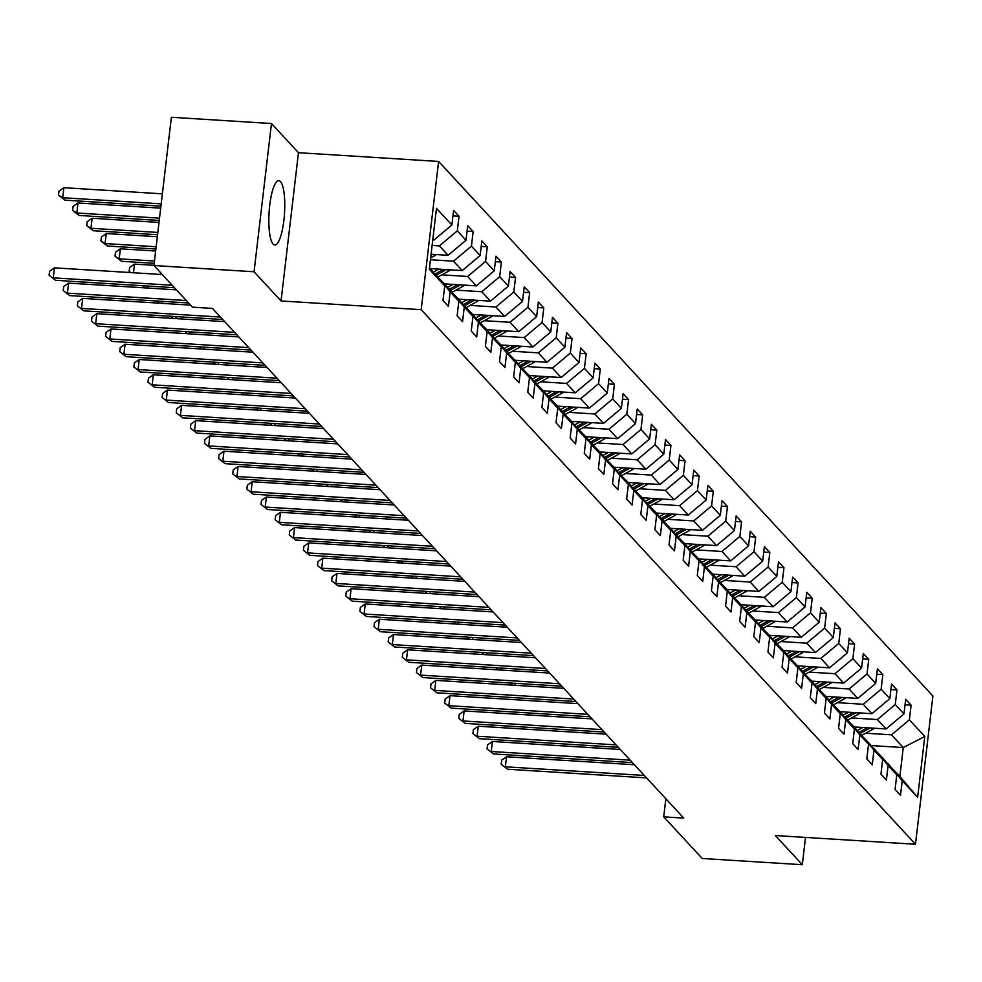<?xml version="1.0" encoding="UTF-8"?>
<svg xmlns="http://www.w3.org/2000/svg" width="982" height="982" viewBox="0 0 982 982"><rect width="100%" height="100%" fill="white"/><g stroke="black" fill="none" stroke-linecap="round" stroke-linejoin="round"><path stroke-width="1.47" d="M273.131 244.076A32.234 7.721 93.6 0 0 274.8 244.997A32.234 7.721 93.6 0 0 284.24 216.912A32.234 7.721 93.6 0 0 280.471 181.572A32.234 7.721 93.6 0 0 278.802 180.651A32.234 7.721 93.6 0 0 269.375 208.736A32.234 7.721 93.6 0 0 273.131 244.076M271.474 123.523L254.056 271.769L281.048 300.958L298.467 152.701L271.474 123.523L171.359 117.275L153.953 265.533L192.435 307.157L212.456 308.409L683.742 818.104L663.722 816.852L702.216 858.477L802.319 864.725L805.522 837.413M298.467 152.701L438.61 161.441L932.9 696.005L915.482 844.262L421.192 309.686L438.61 161.441M429.502 267.705L444.711 285.897L442.992 300.529L448.43 306.396L450.149 291.777L458.84 301.179L457.121 315.799L462.559 321.679L464.277 307.059L472.968 316.462L471.25 331.081L476.687 336.961L478.406 322.329L487.097 331.732L485.378 346.364L490.816 352.243L492.534 337.612L501.225 347.014L499.507 361.646L504.944 367.513L506.663 352.894L515.354 362.297L513.635 376.916L519.061 382.796L520.779 368.176L529.482 377.579L527.764 392.199L533.189 398.078L534.908 383.446L543.611 392.849L541.892 407.481L547.318 413.348L549.036 398.729L557.739 408.131L556.021 422.751L561.446 428.631L563.165 414.011L571.855 423.414L570.149 438.033L575.575 443.913L577.293 429.294L585.984 438.684L584.265 453.316L589.703 459.195L591.422 444.564L600.112 453.966L598.394 468.598L603.832 474.466L605.55 459.846L614.241 469.249L612.523 483.868L617.96 489.748L619.679 475.128L628.37 484.531L626.651 499.151L632.089 505.03L633.807 490.399L642.498 499.801L640.78 514.433L646.217 520.313L647.936 505.681L656.627 515.084L654.908 529.715L660.346 535.583L662.064 520.963L670.755 530.366L669.037 544.985L674.474 550.865L676.193 536.246L684.884 545.648L683.165 560.268L688.603 566.148L690.321 551.516L699.012 560.918L697.294 575.55L702.731 581.43L704.438 566.798L713.141 576.201L711.422 590.833L716.848 596.7L718.566 582.081L727.269 591.483L725.551 606.103L730.976 611.982L732.695 597.363L741.398 606.766L739.679 621.385L745.105 627.265L746.823 612.633L755.526 622.036L753.808 636.667L759.233 642.547L760.952 627.915L769.643 637.318L767.936 651.95L773.362 657.817L775.08 643.198L783.771 652.6L782.053 667.22L787.49 673.1L789.209 658.48L797.9 667.883L796.181 682.502L801.619 688.382L803.337 673.75L812.028 683.153L810.31 697.785L815.747 703.652L817.466 689.033L826.157 698.435L824.438 713.055L829.876 718.934L831.594 704.315L840.285 713.718L838.567 728.337L844.004 734.217L845.723 719.585L854.414 728.988L852.695 743.62L858.133 749.499L859.851 734.867L868.542 744.27L866.824 758.902L872.262 764.769L873.98 750.15L882.671 759.552L880.952 774.172L886.39 780.052L888.109 765.432L896.799 774.835L895.081 789.454L900.519 795.334L902.225 780.702L917.63 797.359L924.786 736.451L903.256 747.56L891.484 734.831L865.694 733.223M444.711 285.897L429.318 269.252L436.474 208.344L451.867 224.988L453.586 210.369L459.024 216.249L452.935 215.868M924.786 736.451L909.381 719.806L911.1 705.174L905.674 699.307L903.956 713.926L895.253 704.524L896.971 689.904L891.546 684.024L889.827 698.644L881.124 689.241L882.843 674.622L877.417 668.742L875.698 683.374L867.008 673.971L868.726 659.339L863.288 653.46L861.57 668.091L852.879 658.689L854.598 644.057L849.16 638.19L847.441 652.809L838.751 643.406L840.469 628.787L835.031 622.907L833.313 637.527L824.622 628.124L826.341 613.505L820.903 607.625L819.184 622.257L810.494 612.854L812.212 598.222L806.774 592.342L805.056 606.974L796.365 597.572L798.084 582.94L792.646 577.072L790.927 591.692L782.237 582.289L783.955 567.67L778.517 561.79L776.799 576.409L768.108 567.007L769.827 552.387L764.389 546.508L762.67 561.139L753.98 551.737L755.698 537.105L750.26 531.225L748.542 545.857L739.851 536.454L741.57 521.823L736.144 515.955L734.426 530.575L725.723 521.172L727.441 506.552L722.016 500.673L720.297 515.292L711.594 505.89L713.313 491.27L707.887 485.39L706.168 500.022L697.466 490.619L699.184 475.988L693.758 470.12L692.04 484.74L683.337 475.337L685.055 460.718L679.63 454.838L677.911 469.457L669.221 460.055L670.939 445.435L665.501 439.555L663.783 454.175L655.092 444.785L656.811 430.153L651.373 424.273L649.654 438.905L640.964 429.502L642.682 414.87L637.244 409.003L635.526 423.623L626.835 414.22L628.554 399.6L623.116 393.721L621.397 408.34L612.707 398.938L614.425 384.318L608.987 378.438L607.269 393.07L598.578 383.667L600.297 369.036L594.859 363.156L593.14 377.788L584.45 368.385L586.168 353.753L580.73 347.886L579.012 362.505L570.321 353.103L572.04 338.483L566.602 332.603L564.883 347.223L556.193 337.82L557.911 323.201L552.473 317.321L550.755 331.953L542.064 322.55L543.783 307.918L538.357 302.039L536.638 316.67L527.935 307.268L529.654 292.636L524.228 286.769L522.51 301.388L513.807 291.985L515.525 277.366L510.1 271.486L508.381 286.106L499.678 276.703L501.397 262.084L495.971 256.204L494.253 270.836L485.562 261.433L487.268 246.801L481.843 240.921L480.124 255.553L471.434 246.151L473.152 231.519L467.714 225.651L465.996 240.271L457.305 230.868L459.024 216.249M458.84 301.179L444.711 284.154L435.431 274.715M432.117 245.451L439.396 245.905L448.099 255.308L431.086 254.24M436.008 274.751L450.149 291.777M457.305 230.868L439.396 245.905M465.996 240.271L448.099 255.308M472.968 316.462L458.827 299.436L449.56 289.997M430.435 259.739L453.524 261.175L462.227 270.578L430.325 268.589M450.137 290.034L464.277 307.059M471.434 246.151L453.524 261.175M480.124 255.553L462.227 270.578M487.097 331.732L472.956 314.706L463.676 305.267M441.863 274.85L467.653 276.458L476.356 285.86L444.453 283.872M464.265 305.304L478.406 322.329M485.562 261.433L467.653 276.458M494.253 270.836L476.356 285.86M501.225 347.014L487.084 329.989L477.804 320.549M455.992 290.132L481.781 291.74L490.472 301.143L458.569 299.154M478.394 320.586L492.534 337.612M499.678 276.703L481.781 291.74M508.381 286.106L490.472 301.143M515.354 362.297L501.213 345.271L491.933 335.832M470.12 305.414L495.91 307.022L504.601 316.425L472.698 314.436M492.522 335.869L506.663 352.894M513.807 291.985L495.91 307.022M522.51 301.388L504.601 316.425M529.482 377.579L515.341 360.554L506.061 351.114M484.249 320.684L510.039 322.292L518.729 331.695L486.827 329.707M506.651 351.151L520.779 368.176M527.935 307.268L510.039 322.292M536.638 316.67L518.729 331.695M543.611 392.849L529.47 375.824L520.19 366.384M498.377 335.967L524.167 337.575L532.858 346.977L500.955 344.989M520.779 366.421L534.908 383.446M542.064 322.55L524.167 337.575M550.755 331.953L532.858 346.977M557.739 408.131L543.598 391.106L534.318 381.667M512.506 351.249L538.296 352.857L546.986 362.26L515.084 360.271M534.908 381.703L549.036 398.729M556.193 337.82L538.296 352.857M564.883 347.223L546.986 362.26M571.855 423.414L557.727 406.388L548.447 396.949M526.634 366.532L552.424 368.127L561.115 377.53L529.212 375.554M549.036 396.986L563.165 414.011M570.321 353.103L552.424 368.127M579.012 362.505L561.115 377.53M585.984 438.684L571.855 421.659L562.576 412.231M540.751 381.802L566.553 383.41L575.243 392.812L543.341 390.824M563.165 412.256L577.293 429.294M584.45 368.385L566.553 383.41M593.14 377.788L575.243 392.812M600.112 453.966L585.984 436.941L576.704 427.501M554.879 397.084L580.681 398.692L589.372 408.095L557.469 406.106M577.293 427.538L591.422 444.564M598.578 383.667L580.681 398.692M607.269 393.07L589.372 408.095M614.241 469.249L600.112 452.223L590.833 442.784M569.008 412.366L594.81 413.974L603.5 423.377L571.598 421.388M591.422 442.821L605.55 459.846M612.707 398.938L594.81 413.974M621.397 408.34L603.5 423.377M628.37 484.531L614.241 467.506L604.961 458.066M583.136 427.649L608.938 429.244L617.629 438.647L585.726 436.671M605.538 458.103L619.679 475.128M626.835 414.22L608.938 429.244M635.526 423.623L617.629 438.647M642.498 499.801L628.37 482.776L619.09 473.336M597.265 442.919L623.054 444.527L631.757 453.93L599.855 451.941M619.667 473.373L633.807 490.399M640.964 429.502L623.054 444.527M649.654 438.905L631.757 453.93M656.627 515.084L642.498 498.058L633.218 488.619M611.393 458.201L637.183 459.809L645.886 469.212L613.983 467.223M633.795 488.655L647.936 505.681M655.092 444.785L637.183 459.809M663.783 454.175L645.886 469.212M670.755 530.366L656.614 513.341L647.347 503.901M625.522 473.484L651.312 475.092L660.014 484.494L628.112 482.506M647.924 503.938L662.064 520.963M669.221 460.055L651.312 475.092M677.911 469.457L660.014 484.494M684.884 545.648L670.743 528.623L661.463 519.183M639.65 488.754L665.44 490.362L674.131 499.764L642.24 497.776M662.052 519.22L676.193 536.246M683.337 475.337L665.44 490.362M692.04 484.74L674.131 499.764M699.012 560.918L684.871 543.893L675.591 534.453M653.779 504.036L679.569 505.644L688.259 515.047L656.357 513.058M676.181 534.49L690.321 551.516M697.466 490.619L679.569 505.644M706.168 500.022L688.259 515.047M713.141 576.201L699 559.175L689.72 549.736M667.907 519.318L693.697 520.926L702.388 530.329L670.485 528.341M690.309 549.773L704.438 566.798M711.594 505.89L693.697 520.926M720.297 515.292L702.388 530.329M727.269 591.483L713.128 574.458L703.848 565.018M682.036 534.601L707.826 536.209L716.516 545.611L684.614 543.623M704.438 565.055L718.566 582.081M725.723 521.172L707.826 536.209M734.426 530.575L716.516 545.611M741.398 606.766L727.257 589.74L717.977 580.301M696.164 549.871L721.954 551.479L730.645 560.882L698.742 558.893M718.566 580.337L732.695 597.363M739.851 536.454L721.954 551.479M748.542 545.857L730.645 560.882M755.526 622.036L741.385 605.01L732.106 595.571M710.293 565.153L736.083 566.761L744.773 576.164L712.871 574.175M732.695 595.608L746.823 612.633M753.98 551.737L736.083 566.761M762.67 561.139L744.773 576.164M769.643 637.318L755.514 620.293L746.234 610.853M724.421 580.436L750.211 582.044L758.902 591.446L726.999 589.458M746.823 610.89L760.952 627.915M768.108 567.007L750.211 582.044M776.799 576.409L758.902 591.446M783.771 652.6L769.643 635.575L760.363 626.135M738.538 595.718L764.34 597.326L773.03 606.729L741.128 604.74M760.952 626.172L775.08 643.198M782.237 582.289L764.34 597.326M790.927 591.692L773.03 606.729M797.9 667.883L783.771 650.857L774.491 641.418M752.666 610.988L778.468 612.596L787.159 621.999L755.256 620.01M775.08 641.455L789.209 658.48M796.365 597.572L778.468 612.596M805.056 606.974L787.159 621.999M812.028 683.153L797.9 666.127L788.62 656.688M766.795 626.27L792.597 627.879L801.287 637.281L769.385 635.293M789.197 656.725L803.337 673.75M810.494 612.854L792.597 627.879M819.184 622.257L801.287 637.281M826.157 698.435L812.028 681.41L802.748 671.97M780.923 641.553L806.725 643.161L815.416 652.564L783.513 650.575M803.325 672.007L817.466 689.033M824.622 628.124L806.725 643.161M833.313 637.527L815.416 652.564M840.285 713.718L826.157 696.692L816.877 687.253M795.052 656.835L820.842 658.431L829.544 667.834L797.642 665.857M817.454 687.29L831.594 704.315M838.751 643.406L820.842 658.431M847.441 652.809L829.544 667.834M854.414 728.988L840.285 711.962L831.005 702.523M809.18 672.105L834.97 673.713L843.673 683.116L811.77 681.127M831.582 702.56L845.723 719.585M852.879 658.689L834.97 673.713M861.57 668.091L843.673 683.116M868.542 744.27L854.401 727.245L845.134 717.805M823.309 687.388L849.099 688.996L857.802 698.398L825.899 696.41M845.711 717.842L859.851 734.867M867.008 673.971L849.099 688.996M875.698 683.374L857.802 698.398M882.671 759.552L868.53 742.527L859.25 733.088M837.437 702.67L863.227 704.278L871.918 713.681L840.027 711.692M859.839 733.124L873.98 750.15M881.124 689.241L863.227 704.278M889.827 698.644L871.918 713.681M896.799 774.835L882.658 757.809L873.379 748.37M851.566 717.94L877.356 719.548L886.046 728.951L854.144 726.962M873.968 748.407L888.109 765.432M895.253 704.524L877.356 719.548M903.956 713.926L886.046 728.951M917.63 797.359L899.868 776.418L887.507 763.64M871.046 745.559L903.256 747.56L899.868 776.418M888.096 763.677L902.225 780.702M909.381 719.806L891.484 734.831M254.056 271.769L153.953 265.533M281.048 300.958L421.192 309.686M915.482 844.262L775.326 835.535L802.319 864.725M665.845 798.747L663.722 816.852M432.755 239.952L433.97 240.025L432.89 238.859M451.867 224.988L433.97 240.025M911.1 705.174L905.023 704.794M896.971 689.904L890.895 689.524M882.843 674.622L876.766 674.241M868.726 659.339L862.638 658.959M854.598 644.057L848.509 643.676M840.469 628.787L834.381 628.406M826.341 613.505L820.252 613.124M812.212 598.222L806.136 597.842M798.084 582.94L792.008 582.572M783.955 567.67L777.879 567.289M769.827 552.387L763.751 552.007M755.698 537.105L749.622 536.724M741.57 521.823L735.493 521.454M727.441 506.552L721.365 506.172M713.313 491.27L707.236 490.89M699.184 475.988L693.108 475.607M685.055 460.718L678.979 460.337M670.939 445.435L664.851 445.055M656.811 430.153L650.722 429.772M642.682 414.87L636.594 414.49M628.554 399.6L622.465 399.22M614.425 384.318L608.349 383.937M600.297 369.036L594.22 368.655M586.168 353.753L580.092 353.385M572.04 338.483L565.963 338.103M557.911 323.201L551.835 322.82M543.783 307.918L537.706 307.538M529.654 292.636L523.578 292.268M515.525 277.366L509.449 276.985M501.397 262.084L495.321 261.703M487.268 246.801L481.192 246.421M473.152 231.519L467.064 231.151M634.397 764.745L506.54 756.778L505.362 766.795L644.302 775.449M507.62 769.237L501.188 764.192L507.62 769.237L646.561 777.891M501.188 764.192L501.655 760.191L506.54 756.778M862.662 727.502L857.151 730.547M874.348 728.227A10.949 10.36 137.2 0 1 872.581 729.417L861.877 735.334M867.241 727.785L858.747 732.474M860.158 733.468L870.138 727.969M515.169 683.312L514.936 685.301M511.585 685.092L510.714 683.042M510.603 684.061L512.334 685.141M620.268 749.462L492.412 741.496L491.233 751.512L630.174 760.166M493.492 753.955L487.06 748.91L493.492 753.955L632.433 762.621M487.06 748.91L487.526 744.908L492.412 741.496M606.139 734.18L478.283 726.214L477.105 736.23L616.045 744.884M479.363 738.685L472.931 733.64L479.363 738.685L618.304 747.339M472.931 733.64L473.398 729.626L478.283 726.214M848.534 712.22L843.022 715.264M860.22 712.944A10.949 10.36 137.2 0 1 858.464 714.147L847.748 720.052M853.113 712.502L844.618 717.191M846.03 718.186L856.009 712.687M501.041 668.03L500.808 670.019M497.457 669.81L496.585 667.76M496.475 668.779L498.218 669.859M834.418 696.938L828.894 699.982M846.091 697.674A10.949 10.36 137.2 0 1 844.336 698.865L833.62 704.769M838.984 697.22L830.49 701.909M831.901 702.903L841.881 697.404M486.912 652.76L486.679 654.749M483.328 654.54L482.469 652.478M482.346 653.496L484.089 654.577M592.011 718.898L464.155 710.931L462.976 720.948L601.917 729.614M465.235 723.403L458.803 718.358L465.235 723.403L604.176 732.056M458.803 718.358L459.269 714.356L464.155 710.931M577.895 703.628L450.026 695.661L448.848 705.677L587.788 714.331M451.106 708.12L444.674 703.075L451.106 708.12L590.059 716.774M444.674 703.075L445.141 699.074L450.026 695.661M563.766 688.345L435.898 680.379L434.719 690.395L573.66 699.049M436.978 692.838L430.546 687.805L436.978 692.838L575.931 701.504M430.546 687.805L431.012 683.791L435.898 680.379M820.289 681.655L814.765 684.712M831.963 682.392A10.949 10.36 137.2 0 1 830.207 683.582L819.491 689.487M824.868 681.95L816.361 686.639M817.773 687.633L827.752 682.122M472.784 637.478L472.551 639.466M469.2 639.257L468.34 637.195M468.218 638.214L469.961 639.307M806.161 666.385L800.637 669.429M817.834 667.109A10.949 10.36 137.2 0 1 816.079 668.3L805.363 674.217M810.739 666.668L802.233 671.357M803.644 672.351L813.624 666.852M458.655 622.195L458.422 624.184M455.071 623.975L454.212 621.925M454.089 622.944L455.832 624.024M792.032 651.103L786.508 654.147M803.706 651.827A10.949 10.36 137.2 0 1 801.95 653.03L791.247 658.934M796.611 651.385L788.104 656.074M789.516 657.068L799.495 651.569M444.527 606.925L444.294 608.901M440.943 608.693L440.083 606.643M439.961 607.662L441.704 608.742M777.904 635.82L772.38 638.865M789.577 636.557A10.949 10.36 137.2 0 1 787.822 637.748L777.118 643.652M782.482 636.115L773.976 640.792M775.387 641.798L785.367 636.287M430.398 591.643L430.165 593.631M426.814 593.423L425.955 591.36M425.832 592.379L427.575 593.459M763.775 620.55L758.251 623.595M775.449 621.275A10.949 10.36 137.2 0 1 773.693 622.465L762.989 628.37M768.354 620.833L759.847 625.522M761.271 626.516L771.238 621.005M416.27 576.36L416.037 578.349M412.685 578.14L411.826 576.078M411.703 577.109L413.447 578.189M749.647 605.268L744.123 608.312M761.32 605.992A10.949 10.36 137.2 0 1 759.565 607.195L748.861 613.099M754.225 605.55L745.719 610.239M747.142 611.234L757.11 605.734M402.141 561.078L401.908 563.067M398.557 562.858L397.698 560.808M397.575 561.827L399.318 562.907M735.518 589.986L729.994 593.03M747.204 590.71A10.949 10.36 137.2 0 1 745.436 591.913L734.732 597.817M740.097 590.268L731.602 594.957M733.014 595.951L742.981 590.452M388.013 545.808L387.78 547.784M384.428 547.575L383.569 545.526M383.446 546.544L385.19 547.625M721.389 574.703L715.866 577.76M733.075 575.44A10.949 10.36 137.2 0 1 731.308 576.63L720.604 582.535M725.968 574.998L717.474 579.687M718.885 580.681L728.865 575.17M373.884 530.525L373.651 532.514M370.3 532.305L369.441 530.243M369.318 531.262L371.061 532.354M707.261 559.433L701.737 562.477M718.947 560.157A10.949 10.36 137.2 0 1 717.179 561.348L706.475 567.252M711.84 559.715L703.345 564.404M704.757 565.399L714.736 559.9M359.756 515.243L359.522 517.232M356.171 517.023L355.312 514.973M355.189 515.992L356.932 517.072M693.132 544.151L687.609 547.195M704.818 544.875A10.949 10.36 137.2 0 1 703.051 546.078L692.347 551.982M697.711 544.433L689.217 549.122M690.628 550.116L700.608 544.617M345.627 499.961L345.394 501.949M342.043 501.741L341.184 499.691M341.061 500.71L342.804 501.79M679.004 528.868L673.48 531.913M690.69 529.593A10.949 10.36 137.2 0 1 688.922 530.796L678.218 536.7M683.582 529.151L675.088 533.84M676.5 534.834L686.479 529.335M331.499 484.691L331.265 486.667M327.914 486.458L327.055 484.408M326.945 485.427L328.675 486.507M664.875 513.586L659.364 516.642M676.561 514.322A10.949 10.36 137.2 0 1 674.794 515.513L664.09 521.417M669.454 513.881L660.96 518.57M662.371 519.564L672.351 514.052M317.382 469.408L317.149 471.397M313.798 471.188L312.927 469.126M312.816 470.145L314.547 471.237M650.747 498.316L645.235 501.36M662.433 499.04A10.949 10.36 137.2 0 1 660.677 500.231L649.961 506.147M655.325 498.598L646.831 503.287M648.243 504.282L658.222 498.782M303.254 454.126L303.021 456.114M299.67 455.906L298.798 453.856M298.688 454.875L300.431 455.955M636.631 483.034L631.107 486.078M648.304 483.758A10.949 10.36 137.2 0 1 646.549 484.961L635.833 490.865M641.197 483.316L632.703 488.005M634.114 488.999L644.094 483.5M289.125 438.844L288.892 440.832M285.541 440.623L284.682 438.573M284.559 439.592L286.302 440.673M622.502 467.751L616.978 470.795M634.176 468.475A10.949 10.36 137.2 0 1 632.42 469.678L621.704 475.583M627.081 468.033L618.574 472.723M619.986 473.717L629.965 468.218M274.997 423.573L274.764 425.562M271.413 425.353L270.553 423.291M270.431 424.31L272.174 425.39M608.374 452.469L602.85 455.525M620.047 453.205A10.949 10.36 137.2 0 1 618.292 454.396L607.588 460.3M612.952 452.763L604.446 457.452M605.857 458.447L615.837 452.935M260.868 408.291L260.635 410.28M257.284 410.071L256.425 408.009M256.302 409.028L258.045 410.12M594.245 437.199L588.721 440.243M605.919 437.923A10.949 10.36 137.2 0 1 604.163 439.114L593.459 445.03M598.824 437.481L590.317 442.17M591.729 443.164L601.708 437.665M246.74 393.009L246.507 394.997M243.155 394.789L242.296 392.739M242.173 393.757L243.917 394.838M580.117 421.916L574.593 424.961M591.79 422.641A10.949 10.36 137.2 0 1 590.035 423.843L579.331 429.748M584.695 422.199L576.188 426.888M577.6 427.882L587.58 422.383M232.611 377.726L232.378 379.715M229.027 379.506L228.168 377.456M228.045 378.475L229.788 379.555M565.988 406.634L560.464 409.678M577.662 407.37A10.949 10.36 137.2 0 1 575.906 408.561L565.202 414.465M570.567 406.929L562.06 411.605M563.484 412.612L573.451 407.1M218.483 362.456L218.25 364.445M214.898 364.236L214.039 362.174M213.916 363.193L215.659 364.273M549.638 673.063L421.769 665.096L420.591 675.113L559.531 683.767M422.861 677.568L416.417 672.523L422.861 677.568L561.802 686.222M416.417 672.523L416.884 668.509L421.769 665.096M535.509 657.78L407.64 649.814L406.462 659.83L545.403 668.497M408.733 662.285L402.289 657.24L408.733 662.285L547.674 670.939M402.289 657.24L402.767 653.239L407.64 649.814M521.381 642.51L393.512 634.544L392.334 644.56L531.274 653.214M394.604 647.003L388.16 641.958L394.604 647.003L533.545 655.657M388.16 641.958L388.639 637.956L393.512 634.544M507.252 627.228L379.383 619.261L378.205 629.278L517.146 637.932M380.476 631.721L374.032 626.688L380.476 631.721L519.417 640.387M374.032 626.688L374.51 622.674L379.383 619.261M493.124 611.946L365.255 603.979L364.077 613.995L503.03 622.649M366.347 616.451L359.903 611.405L366.347 616.451L505.288 625.104M359.903 611.405L360.382 607.392L365.255 603.979M478.995 596.663L351.126 588.697L349.948 598.725L488.901 607.379M352.219 601.168L345.774 596.123L352.219 601.168L491.16 609.822M345.774 596.123L346.253 592.121L351.126 588.697M464.867 581.393L336.998 573.427L335.832 583.443L474.772 592.097M338.09 585.886L331.658 580.841L338.09 585.886L477.031 594.54M331.658 580.841L332.125 576.839L336.998 573.427M450.738 566.111L322.869 558.144L321.703 568.161L460.644 576.815M323.962 570.616L317.53 565.571L323.962 570.616L462.903 579.27M317.53 565.571L317.996 561.557L322.869 558.144M436.609 550.828L308.753 542.862L307.575 552.878L446.515 561.544M309.833 555.333L303.401 550.288L309.833 555.333L448.774 563.987M303.401 550.288L303.868 546.274L308.753 542.862M422.481 535.558L294.625 527.58L293.446 537.608L432.387 546.262M295.705 540.051L289.273 535.006L295.705 540.051L434.645 548.705M289.273 535.006L289.739 531.004L294.625 527.58M408.352 520.276L280.496 512.309L279.318 522.326L418.258 530.98M281.576 524.769L275.144 519.723L281.576 524.769L420.517 533.435M275.144 519.723L275.611 515.722L280.496 512.309M394.224 504.993L266.368 497.027L265.189 507.043L404.13 515.697M267.448 509.498L261.016 504.453L267.448 509.498L406.388 518.152M261.016 504.453L261.482 500.439L266.368 497.027M380.108 489.711L252.239 481.745L251.061 491.761L390.001 500.427M253.319 494.216L246.887 489.171L253.319 494.216L392.272 502.87M246.887 489.171L247.354 485.169L252.239 481.745M365.979 474.441L238.11 466.475L236.932 476.491L375.873 485.145M239.191 478.934L232.759 473.889L239.191 478.934L378.144 487.588M232.759 473.889L233.225 469.887L238.11 466.475M351.851 459.159L223.982 451.192L222.804 461.209L361.744 469.862M225.074 463.651L218.63 458.606L225.074 463.651L364.015 472.317M218.63 458.606L219.096 454.605L223.982 451.192M337.722 443.876L209.853 435.91L208.675 445.926L347.616 454.58M210.946 448.381L204.501 443.336L210.946 448.381L349.887 457.035M204.501 443.336L204.98 439.322L209.853 435.91M323.594 428.594L195.725 420.627L194.546 430.644L333.487 439.31M196.817 433.099L190.373 428.054L196.817 433.099L335.758 441.753M190.373 428.054L190.852 424.052L195.725 420.627M309.465 413.324L181.596 405.357L180.418 415.374L319.359 424.028M182.689 417.816L176.244 412.771L182.689 417.816L321.63 426.47M176.244 412.771L176.723 408.77L181.596 405.357M295.337 398.041L167.468 390.075L166.289 400.091L305.242 408.745M168.56 402.534L162.116 397.501L168.56 402.534L307.501 411.2M162.116 397.501L162.595 393.487L167.468 390.075M281.208 382.759L153.339 374.793L152.161 384.809L291.114 393.463M154.432 387.264L147.987 382.219L154.432 387.264L293.373 395.918M147.987 382.219L148.466 378.205L153.339 374.793M267.079 367.477L139.211 359.51L138.045 369.527L276.985 378.193M140.303 371.982L133.871 366.937L140.303 371.982L279.244 380.635M133.871 366.937L134.338 362.935L139.211 359.51M252.951 352.207L125.082 344.24L123.916 354.257L262.857 362.91M126.175 356.699L119.743 351.654L126.175 356.699L265.115 365.353M119.743 351.654L120.209 347.653L125.082 344.24M238.822 336.924L110.966 328.958L109.788 338.974L248.728 347.628M112.046 341.417L105.614 336.384L112.046 341.417L250.987 350.083M105.614 336.384L106.081 332.37L110.966 328.958M224.694 321.642L96.837 313.675L95.659 323.692L234.6 332.358M97.918 326.147L91.486 321.102L97.918 326.147L236.858 334.801M91.486 321.102L91.952 317.088L96.837 313.675M190.545 305.12L82.709 298.393L81.531 308.422L220.471 317.076M83.789 310.864L77.357 305.819L83.789 310.864L222.73 319.518M77.357 305.819L77.823 301.818L82.709 298.393M551.859 391.364L546.336 394.408M563.533 392.088A10.949 10.36 137.2 0 1 561.778 393.279L551.074 399.183M556.438 391.646L547.931 396.335M549.355 397.329L559.323 391.818M204.354 347.174L204.121 349.162M200.77 348.954L199.911 346.892M199.788 347.923L201.531 349.003M537.731 376.081L532.207 379.126M549.417 376.806A10.949 10.36 137.2 0 1 547.649 378.009L536.945 383.913M542.31 376.364L533.815 381.053M535.227 382.047L545.194 376.548M190.226 331.891L189.992 333.88M186.641 333.671L185.782 331.621M185.659 332.64L187.402 333.72M523.602 360.799L518.079 363.843M535.288 361.523A10.949 10.36 137.2 0 1 533.521 362.726L522.817 368.631M528.181 361.081L519.687 365.77M521.098 366.765L531.078 361.266M176.097 316.621L175.864 318.598M172.513 318.389L171.654 316.339M171.531 317.358L173.274 318.438M509.474 345.517L503.95 348.561M521.16 346.253A10.949 10.36 137.2 0 1 519.392 347.444L508.688 353.348M514.052 345.811L505.558 350.5M506.97 351.495L516.949 345.983M161.969 301.339L161.735 303.328M158.384 303.119L157.525 301.057M157.402 302.075L159.145 303.156M495.345 330.247L489.822 333.291M507.031 330.971A10.949 10.36 137.2 0 1 505.264 332.162L494.56 338.066M499.924 330.529L491.43 335.218M492.841 336.212L502.821 330.701M147.84 286.057L147.607 288.045M144.256 287.836L143.397 285.787M143.274 286.805L145.017 287.886M481.217 314.964L475.693 318.008M492.903 315.688A10.949 10.36 137.2 0 1 491.135 316.891L480.431 322.796M153.978 265.312L134.497 264.097L133.478 272.763M485.795 315.247L477.301 319.936M478.713 320.93L488.692 315.431M130.14 272.554L129.158 271.523L129.624 267.509L134.497 264.097M129.158 271.523L130.888 272.603M467.088 299.682L461.577 302.726M478.774 300.406A10.949 10.36 137.2 0 1 477.007 301.609L466.303 307.513M155.659 251.011L120.369 248.814L119.203 258.831L121.461 261.286L154.211 263.323M471.667 299.964L463.173 304.653M464.584 305.648L474.564 300.148M154.481 261.04L119.203 258.831L115.029 256.241L115.495 252.239L120.369 248.814M121.461 261.286L115.029 256.241M452.96 284.399L447.448 287.456M464.646 285.136A10.949 10.36 137.2 0 1 462.89 286.327L452.174 292.231M157.329 236.723L106.252 233.544L105.074 243.561L107.333 246.003L155.893 249.035M457.538 284.694L449.044 289.383M450.456 290.377L460.435 284.866M156.163 246.74L105.074 243.561L100.901 240.958L101.367 236.957L106.252 233.544M107.333 246.003L100.901 240.958M438.844 269.129L433.32 272.174M450.517 269.854A10.949 10.36 137.2 0 1 448.762 271.044L438.046 276.961M159.01 222.423L92.124 218.262L90.945 228.278L93.204 230.733L157.562 234.735M443.41 269.412L434.916 274.101M436.327 275.095L446.307 269.596M157.832 232.452L90.945 228.278L86.772 225.688L87.238 221.674L92.124 218.262M93.204 230.733L86.772 225.688M176.416 289.837L68.58 283.123L67.402 293.139L186.322 300.541M69.661 295.582L63.229 290.537L69.661 295.582L188.581 302.996M63.229 290.537L63.695 286.535L68.58 283.123M436.389 254.571A10.949 10.36 137.2 0 1 434.633 255.774L430.644 257.971M160.692 208.135L77.995 202.979L76.817 212.996L79.076 215.451L159.244 220.447M431 254.964L432.178 254.313M159.514 218.151L76.817 212.996L72.643 210.406L73.11 206.392L77.995 202.979M79.076 215.451L72.643 210.406M162.288 274.555L54.452 267.841L53.273 277.857L172.194 285.271M55.532 280.312L49.1 275.267L55.532 280.312L174.452 287.714M49.1 275.267L49.566 271.253L54.452 267.841M162.374 193.835L63.867 187.697L62.688 197.726L64.947 200.168L160.925 206.146M161.195 203.863L62.688 197.726L58.515 195.123L58.981 191.122L63.867 187.697M64.947 200.168L58.515 195.123M872.581 729.417L871.304 728.043M858.464 714.147L857.176 712.76M844.336 698.865L843.047 697.478M830.207 683.582L828.918 682.195M816.079 668.3L814.79 666.925M801.95 653.03L800.661 651.643M787.822 637.748L786.545 636.361M773.693 622.465L772.417 621.078M759.565 607.195L758.288 605.808M745.436 591.913L744.16 590.526M731.308 576.63L730.031 575.243M717.179 561.348L715.903 559.961M703.051 546.078L701.774 544.691M688.922 530.796L687.646 529.408M674.794 515.513L673.517 514.126M660.677 500.231L659.388 498.856M646.549 484.961L645.26 483.574M632.42 469.678L631.131 468.291M618.292 454.396L617.003 453.009M604.163 439.114L602.874 437.739M590.035 423.843L588.758 422.456M575.906 408.561L574.63 407.174M561.778 393.279L560.501 391.892M547.649 378.009L546.373 376.622M533.521 362.726L532.244 361.339M519.392 347.444L518.115 346.057M505.264 332.162L503.987 330.774M491.135 316.891L489.858 315.504M477.007 301.609L475.73 300.222M462.89 286.327L461.601 284.94M448.762 271.044L447.473 269.657M434.633 255.774L433.344 254.387"/></g></svg>
